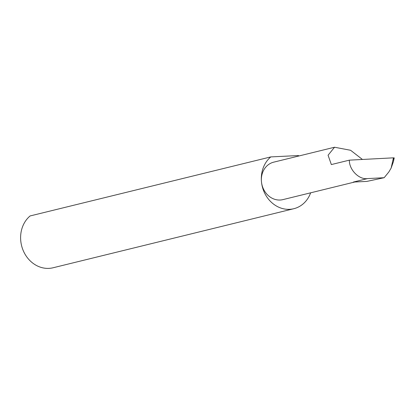 <?xml version="1.0" encoding="UTF-8"?>
<svg xmlns="http://www.w3.org/2000/svg" width="415" height="415" viewBox="0 0 415 415"><rect width="100%" height="100%" fill="white"/><g stroke="black" fill="none" stroke-linecap="round" stroke-linejoin="round"><path stroke-width="0.62" d="M362.435 159.464L350.602 150.282L334.542 147.237L328.073 155.22L331.346 164.568L349.352 160.154C349.082 169.761 359.079 179.897 367.534 178.585L384.16 177.713L388.834 171.971L391.112 168.122L393.446 157.835L349.352 160.154M354.758 181.998L282.916 199.62A19.287 16.802 -103.8 0 1 261.46 181.713A29.081 25.336 76.2 0 0 293.81 208.714L53.099 267.763A29.081 25.336 76.2 0 1 20.75 240.757A29.081 25.336 76.2 0 1 30.088 215.95L270.798 156.906A29.081 25.336 76.2 0 0 261.46 181.713A19.287 16.802 -103.8 0 1 273.724 162.156L334.542 147.237M293.81 208.714A29.081 25.336 76.2 0 0 310.643 192.819M367.534 178.585L353.341 182.066L366.86 181.407L384.16 177.713M393.446 157.835L394.017 157.949L393.358 161.809L391.112 168.122M298.992 155.957A29.081 25.336 76.2 0 0 298.38 155.558L270.798 156.906M394.25 157.866L393.358 161.809"/></g></svg>
